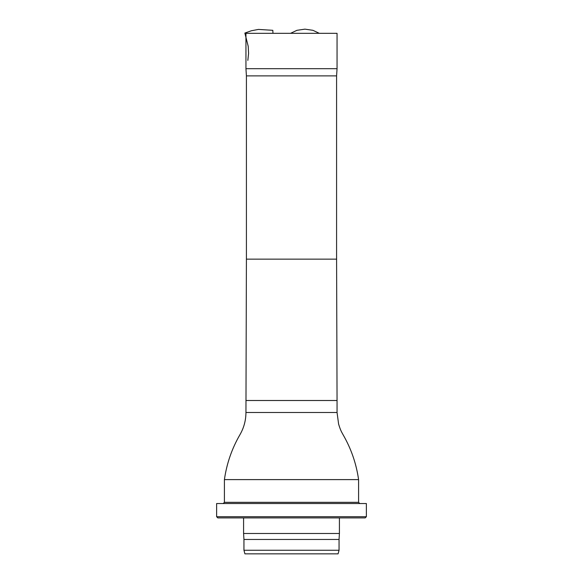 <?xml version="1.0" encoding="UTF-8"?>
<svg xmlns="http://www.w3.org/2000/svg" width="583" height="583" viewBox="0 0 583 583"><rect width="100%" height="100%" fill="white"/><g stroke="black" fill="none" stroke-linecap="round" stroke-linejoin="round"><path stroke-width="0.87" d="M337.054 68.685L245.946 68.685L245.946 33.318L337.054 33.318L337.054 68.685L336.588 75.877L246.412 75.877L245.946 68.685M336.588 75.877L336.588 259.144L246.412 259.144L246.412 75.877M246.412 259.144L245.946 412.487C245.909 420.394 243.913 427.784 239.977 434.641C231.881 448.619 226.692 463.609 224.411 479.605L358.589 479.605C356.322 463.696 351.177 448.779 343.154 434.852C341.616 431.996 340.669 430.844 338.606 424.081L337.054 412.487L245.946 412.487M223.216 503.537L224.411 502.335L224.411 479.605M338.089 553.85L244.911 553.85L243.949 550.257L339.051 550.257L338.089 553.85M339.051 550.257L339.051 539.472L243.949 539.472L243.949 550.257M339.051 539.472L339.415 533.481L243.585 533.481L243.949 539.472M339.415 517.908L339.415 533.481M365.177 517.908L217.823 517.908L216.628 516.713L366.372 516.713L365.177 517.908M366.372 516.713L366.372 503.537L216.628 503.537L216.628 516.713M319.295 33.318L312.925 30.316L304.931 29.15L296.944 30.316L290.574 33.318M272.975 33.318L272.815 30.316L258.444 29.42L251.353 30.761L244.853 33.063L248.205 46.268L248.577 53.461L247.841 60.399M336.588 259.144L337.054 400.506L245.946 400.506M224.411 502.335L358.589 502.335L358.589 479.605M337.054 412.487L337.054 400.506M243.585 517.908L243.585 533.481M358.589 502.335L359.784 503.537"/></g></svg>

